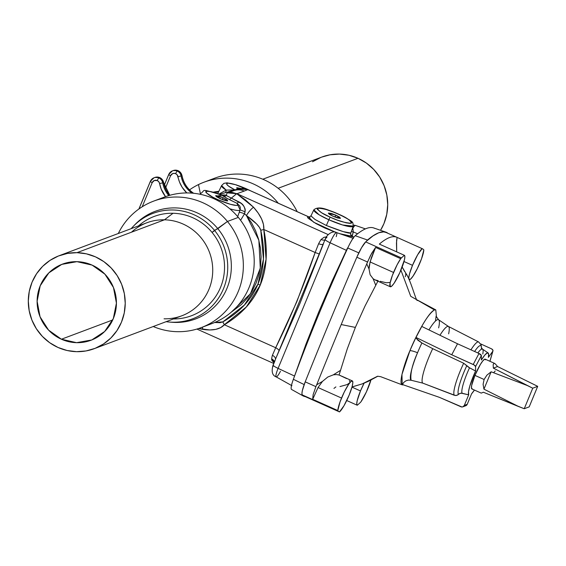 <?xml version="1.0" encoding="UTF-8"?>
<svg xmlns="http://www.w3.org/2000/svg" width="566" height="566" viewBox="0 0 566 566"><rect width="100%" height="100%" fill="white"/><g stroke="black" fill="none" stroke-linecap="round" stroke-linejoin="round"><path stroke-width="0.85" d="M61.418 339.225A40.653 39.514 69.4 0 1 37.115 300.836A40.653 39.514 69.4 0 1 62.472 264.117A40.653 39.514 69.4 0 1 92.116 265.114L76.955 261.669L61.765 264.393L48.86 272.862L40.2 285.795L37.115 301.225L40.059 316.797L48.591 330.141L61.418 339.225L76.58 342.678L91.77 339.954L104.675 331.485L113.327 318.552L116.419 303.121L113.476 287.549L104.936 274.206L92.116 265.114A40.653 39.514 69.4 0 1 116.419 303.51A40.653 39.514 69.4 0 1 91.062 340.23A40.653 39.514 69.4 0 1 61.418 339.225L112.712 319.96L61.418 339.225M497.542 366.535L537.7 386.337L532.74 388.198L524.236 408.73L529.196 406.862L537.7 386.337L497.542 366.535L493.347 368.112L493.156 364.737L493.842 363.294L495.356 363.91L497.542 366.535L493.347 368.112L493.156 364.737L493.842 363.294L495.356 363.91L497.542 366.535M527.392 385.566L493.347 368.112L532.74 388.198L527.392 385.566L491.132 371.798L527.392 385.566M486.873 375.187L491.132 371.798L483.944 389.153L483.095 384.3L484.107 379.496L486.873 375.187L491.132 371.798L483.944 389.153L483.095 384.3L484.107 379.496L474.945 375.392L484.107 379.496L486.873 375.187M494.557 363.365L485.196 359.169A16.294 2.759 114.1 0 0 474.945 375.392L471.648 385.503L471.478 388.283L472.377 388.899M346.59 378.562L339.069 375.003L336.402 374.565L333.332 374.833L340.534 370.348L347.262 348.904L355.363 327.41L341.206 324.544A948.673 160.737 114.1 0 0 316.663 384.823L322.471 381.399L327.792 377.027L333.332 374.833L327.792 377.027L322.471 381.399L318.035 387.54L312.687 399.299L337.803 410.548A17.228 2.915 -65.9 0 1 341.531 398.061L318.035 387.54L341.531 398.061A17.228 2.915 -65.9 0 1 352.363 380.918A17.228 2.915 -65.9 0 1 349.109 395.21A17.228 2.915 -65.9 0 1 339.487 411.921L314.463 400.714A233.192 39.507 114.1 0 0 315.029 400.969A233.192 39.507 -65.9 0 1 314.738 400.848A233.192 39.507 -65.9 0 1 314.463 400.714L339.487 411.921A233.192 39.507 -65.9 0 1 338.043 410.951A17.228 2.915 -65.9 0 1 337.803 410.548L340.053 401.867L344.305 391.941L348.621 384.371L350.955 381.512L352.441 380.96L352.837 382.793L352.087 386.727L349.109 395.21L343.979 405.751L339.487 411.921A233.192 39.507 -65.9 0 1 338.043 410.951L302.294 394.934L301.933 393.512L302.336 390.639L305.208 381.852A948.673 160.737 -65.9 0 1 330.48 319.74A948.673 160.737 -65.9 0 1 356.835 257.219L361.533 247.745L365.678 241.908A233.192 39.507 -65.9 0 1 366.365 241.272L373.036 235.88L378.831 232.739L373.539 235.491L367.532 240.034A17.228 2.915 114.1 0 0 366.365 241.272A17.228 2.915 -65.9 0 1 367.532 240.034A251.743 42.655 -65.9 0 1 378.831 232.739L383.67 231.883L386.153 232.499M438.65 327.863A33.245 5.632 114.1 0 0 438.544 319.712A33.245 5.632 114.1 0 0 431.603 325.783M465.832 405.709L467.226 404.315L471.605 393.752L474.421 390.059A23.185 3.927 -65.9 0 1 471.605 393.752L467.226 404.315L464.311 405.412L468.683 394.849L468.499 391.821L469.738 386.274L475.596 371.013L468.648 367.306L463.681 363.245L432.707 348.663L421.903 342.989A33.245 5.632 114.1 0 0 417.538 352.752A33.245 5.632 114.1 0 0 411.1 380.246L422.724 383.111A31.123 5.271 -65.9 0 1 432.707 348.663A31.123 5.271 114.1 0 0 422.724 383.111L454.385 395.294A29.319 4.967 -65.9 0 1 463.681 363.245A29.319 4.967 114.1 0 0 454.385 395.294L456.585 395.45L458.495 394.353A26.821 4.542 -65.9 0 1 466.823 365.636L469.525 367.815A24.373 4.132 114.1 0 0 462.153 393.257L468.683 394.849A23.185 3.927 -65.9 0 1 475.596 371.013L469.525 367.815A24.373 4.132 114.1 0 0 462.153 393.257L460.172 393.32L458.495 394.353A26.821 4.542 -65.9 0 1 466.823 365.636L463.681 363.245L432.707 348.663L421.903 342.989L416.505 338.68L415.989 337.442L451.739 354.783L457.526 343.781L421.776 326.433L457.526 343.781L451.739 354.783L415.989 337.442L421.776 326.433L415.989 337.442L417.758 340.124L421.903 342.989A33.245 5.632 114.1 0 0 417.538 352.752A7.952 1.295 22.5 0 0 409.904 350.75C414.079 339.94 427.549 312.941 434.455 309.913L435.785 309.892L436.499 317.392M377.77 376.248L368.374 381.314L362.29 383.875L377.451 376.291L362.29 383.875L352.038 386.918M400.919 270.131L410.732 296.301L434.455 309.913L410.732 296.301L400.919 270.131M370.914 380.069A17.228 2.915 -65.9 0 1 368.07 388.092A17.228 2.915 -65.9 0 1 360.917 401.867A17.228 2.915 -65.9 0 1 360.195 402.624A233.192 39.507 -65.9 0 1 357.266 405.249A17.228 2.915 -65.9 0 1 357.238 405.235L346.725 400.53L357.21 405.221M371.041 379.609L366.358 391.983L360.917 401.867A17.228 2.915 -65.9 0 1 360.195 402.624A233.192 39.507 -65.9 0 1 357.266 405.249L356.75 403.912L357.167 400.799L360.485 390.936L351.974 387.13L360.485 390.936A17.228 2.915 -65.9 0 1 364.101 383.168L360.485 390.936A17.228 2.915 -65.9 0 0 357.238 405.235M405.567 273.76L405.872 274.906L405.263 276.739M402.702 268.022L404.683 271.63M408.871 279.08A17.228 2.915 -65.9 0 1 412.515 265.334L404.004 261.527L412.515 265.334A17.228 2.915 -65.9 0 1 422.137 248.623L397.113 237.416L396.575 240.635L396.702 251.912L396.462 242.984L397.113 237.416A233.192 39.507 114.1 0 0 379.333 244.095L404.357 255.301A17.228 2.915 -65.9 0 1 404.386 255.316A17.228 2.915 -65.9 0 1 401.138 269.607A17.228 2.915 -65.9 0 1 390.307 286.75A17.228 2.915 -65.9 0 1 393.554 272.458L370.065 261.938L369.025 269.013L370.143 274.779L373.128 278.748L375.52 280.113L373.128 278.748L375.76 285.306L378.159 280.637L375.053 279.922L390.307 286.75M378.159 280.637L375.76 285.306L373.128 278.748L370.143 274.779L369.025 269.013L366.761 263.876L370.567 255.358L375.591 247.427L400.707 258.683A17.228 2.915 -65.9 0 1 401.428 257.919A233.192 39.507 -65.9 0 1 404.357 255.301L404.874 256.639L404.457 259.752L399.794 272.699L394.049 283.297L391.707 286.155L390.229 286.707L390.066 283.142L392.358 275.493L397.106 264.824L400.707 258.683L375.591 247.427L370.065 261.938L393.554 272.458A17.228 2.915 -65.9 0 1 400.707 258.683A17.228 2.915 -65.9 0 1 401.428 257.919A233.192 39.507 -65.9 0 1 404.357 255.301L379.333 244.095A233.192 39.507 -65.9 0 1 396.83 237.281A233.192 39.507 -65.9 0 1 397.113 237.416L422.137 248.623A233.192 39.507 -65.9 0 1 423.58 249.599A17.228 2.915 -65.9 0 1 423.821 250.002L421.578 258.683L417.319 268.602L413.003 276.173L410.668 279.031L409.19 279.59L408.793 277.757L409.536 273.817L412.515 265.334L417.644 254.792L422.137 248.623A233.192 39.507 -65.9 0 1 423.58 249.599A17.228 2.915 -65.9 0 1 423.821 250.002A17.228 2.915 -65.9 0 1 420.099 262.49A17.228 2.915 -65.9 0 1 409.26 279.632A17.228 2.915 -65.9 0 1 409.055 279.463M134.234 225.388A57.47 55.857 69.4 0 1 217.825 228.685A57.47 55.857 -110.6 0 0 135.076 224.497L133.385 226.251A56.324 54.746 69.4 0 1 214.479 230.348L217.825 228.685L227.447 221.462A67.573 65.677 -110.6 0 0 118.294 233.503A67.573 65.677 69.4 0 1 153.676 201.107A67.573 65.677 69.4 0 1 227.447 221.462L238.314 217.386A67.573 65.677 -110.6 0 0 164.536 197.025L153.676 201.107M159.195 199.31A67.573 65.677 69.4 0 1 238.314 217.386L227.447 221.462L212.059 232.435A53.034 51.541 -110.6 0 1 219.941 288.78A53.034 51.541 -110.6 0 1 173.408 318.948A53.034 51.541 -110.6 0 0 219.941 288.78A53.034 51.541 -110.6 0 0 212.059 232.435L214.479 230.348A56.324 54.746 69.4 0 0 131.185 228.657A56.324 54.746 69.4 0 1 133.385 226.251M214.479 230.348A56.324 54.746 69.4 0 1 221.228 293.521A56.324 54.746 69.4 0 1 166.128 321.686A56.324 54.746 69.4 0 0 169.368 322.047A56.324 54.746 69.4 0 0 221.971 292.056A56.324 54.746 69.4 0 0 214.479 230.348M76.976 252.669A49.688 48.294 69.4 0 1 124.428 294.115A49.688 48.294 69.4 0 1 94.239 348.684A49.688 48.294 69.4 0 1 76.559 351.677A49.688 48.294 69.4 0 1 29.099 310.232A49.688 48.294 69.4 0 1 59.296 255.662A49.688 48.294 69.4 0 1 76.976 252.669L164.473 219.806L76.976 252.669L86.428 253.844L95.505 256.872L103.868 261.648L111.184 267.98L117.183 275.621L121.626 284.281L124.343 293.634L125.235 303.312L124.258 312.948L121.464 322.174L116.95 330.622L110.886 337.987L103.521 343.965L95.116 348.345L86.018 350.948L76.559 351.677L67.106 350.503L58.022 347.467L49.667 342.699L42.344 336.367L36.351 328.726L31.908 320.059L29.191 310.713L28.3 301.027L29.269 291.398L32.071 282.172L36.585 273.718L42.641 266.36L50.013 260.381L58.411 256.002L67.517 253.398L76.976 252.669M94.239 348.684L181.736 315.821A49.688 48.294 -110.6 0 0 211.932 261.251A49.688 48.294 -110.6 0 0 164.473 219.806A49.688 48.294 69.4 0 1 212.731 270.237A49.688 48.294 69.4 0 1 164.48 318.821A49.688 48.294 69.4 0 1 164.055 318.814M173.033 213.262L164.473 219.806L173.033 213.262A53.034 51.541 -110.6 0 0 138.472 225.919A53.034 51.541 -110.6 0 1 173.033 213.262A53.034 51.541 -110.6 0 1 212.059 232.435A53.034 51.541 -110.6 0 0 173.033 213.262M173.281 170.55A6.622 6.438 69.4 0 1 178.12 170.713A2.653 0.446 -65.9 0 1 178.212 170.713A2.653 0.446 114.1 0 0 178.12 170.713A6.622 6.438 -110.6 0 0 173.288 170.55L178.205 170.706L181.969 175.644A26.496 25.753 -110.6 0 0 192.893 192.815L193.558 193.268L192.893 192.815A2.653 0.354 -54.6 0 1 192.978 192.815L192.893 192.815A26.496 25.753 -110.6 0 1 181.969 175.644A6.622 6.438 -110.6 0 0 178.12 170.713A6.622 6.438 69.4 0 1 181.969 175.644L182.033 175.601C183.469 182.79 187.12 188.528 192.978 192.815L193.006 192.9M164.289 185.16L168.725 174.462A2.653 0.432 -157.5 0 0 170.585 175.693L165.392 188.245L170.585 175.693A3.976 3.863 69.4 0 1 175.665 173.67A2.653 0.446 -65.9 0 1 177.243 171.038A6.622 6.438 -110.6 0 0 168.788 174.406A2.653 0.432 22.5 0 0 168.718 174.47A2.653 0.432 22.5 0 0 170.585 175.693L172.694 173.599L174.179 173.338L175.665 173.67L177.179 174.866L179.549 182.153L182.153 187.268L186.837 192.942A29.149 28.328 -110.6 0 1 177.972 176.634L181.092 175.969A6.622 6.438 -110.6 0 0 177.243 171.038A6.622 6.438 69.4 0 1 181.092 175.969L177.972 176.634A3.976 3.863 69.4 0 0 175.665 173.67A2.653 0.446 114.1 0 1 177.243 171.038A6.622 6.438 69.4 0 0 172.418 170.875L168.725 174.462A2.653 0.432 -157.5 0 1 168.788 174.406A6.622 6.438 69.4 0 1 172.418 170.875L173.288 170.55M138.903 208.995L150.344 181.361L154.044 177.774A6.622 6.438 69.4 0 1 158.869 177.943A2.653 0.446 114.1 0 0 157.284 180.575L154.32 180.504L152.212 182.599L142.193 206.788L152.212 182.599A2.653 0.432 -157.5 0 1 150.344 181.361A2.653 0.432 -157.5 0 1 150.415 181.311A6.622 6.438 69.4 0 1 154.044 177.774L154.914 177.448A6.622 6.438 69.4 0 1 159.746 177.611A2.653 0.446 -65.9 0 1 159.831 177.611A2.653 0.446 114.1 0 0 159.746 177.611A6.622 6.438 -110.6 0 0 154.914 177.448L159.831 177.611L163.595 182.542A26.496 25.753 -110.6 0 0 169.708 195.327A26.496 25.753 -110.6 0 1 163.595 182.542A6.622 6.438 -110.6 0 0 159.746 177.611L158.869 177.943A6.622 6.438 -110.6 0 0 150.415 181.311A2.653 0.432 22.5 0 0 150.344 181.368A2.653 0.432 22.5 0 0 152.212 182.599A3.976 3.863 69.4 0 1 157.284 180.575A2.653 0.446 -65.9 0 1 158.869 177.943L159.746 177.611A6.622 6.438 69.4 0 1 163.595 182.542L169.779 195.312M335.935 215.165L334.817 217.019L335.935 215.165L331.294 213.439L328.513 213.042L329.228 214.217L333.013 216.262L328.372 213.375L335.935 215.165L340.442 218.377L339.72 217.217L335.935 215.165M338.723 214.231A2.653 0.446 114.1 0 0 338.673 214.167A2.653 0.446 114.1 0 0 338.588 214.167C346.767 217.641 350.998 220.662 351.281 223.245C345.048 222.898 338.072 220.903 330.36 217.259A2.653 0.446 114.1 0 0 328.832 219.764L342.607 224.985L353.248 226.138A21.331 3.481 -157.5 0 1 328.832 219.764L326.384 225.516L343.357 231.657L350.644 233.008M338.673 214.167C355.936 223.054 352.321 221.794 353.248 226.138L350.779 233.072C348.953 233.68 340.817 231.161 326.384 225.516L328.832 219.764A21.331 3.481 -157.5 0 1 313.833 209.809L319.097 214.776L328.832 219.764A2.653 0.446 -65.9 0 1 330.36 217.259L321.714 212.816L317.377 209.349L317.186 208.635L318.792 208.026L325.5 209.3L335.228 212.731L344.708 217.167L349.264 219.941L351.762 222.792L350.156 223.4L346.166 222.834L337.103 220.018L330.36 217.259C322.181 213.785 317.95 210.764 317.668 208.189C323.901 208.529 330.877 210.524 338.588 214.167A2.653 0.446 -65.9 0 1 338.673 214.167C330.254 211.224 319.712 204.828 313.833 209.809L310.932 215.986L315.319 219.665L326.384 225.516L314.922 219.41L310.946 215.851L309.057 217.16L309.765 217.316A2.653 2.455 105.1 0 1 309.404 217.181L307.932 216.941L307.501 217.302L308.137 218.235L315.977 223.577L324.856 228.02L335.737 232.343L313.656 222.226L308.491 216.976M222.12 199.55L223.23 197.697L227.744 200.909L220.315 198.793L216.53 196.749L215.816 195.574L220.846 196.72L227.023 199.748L227.737 200.916L226.725 200.923L222.707 199.77L215.674 195.907L223.23 197.697L222.12 199.55M200.201 194.287L200.597 193.466L200.781 194.407A21.395 3.488 -157.5 0 1 200.597 193.466C206.314 190.31 198.397 187.962 221.646 195.065L221.773 195.121M219.53 194.4L237.854 188.994L234.508 190.395A14.575 14.164 69.4 0 1 244.222 191.06L247.858 189.617L242.842 188.407L237.854 188.994L227.497 192.886L232.152 192.419L236.715 193.685L231.338 198.107L241.364 203.512L243.536 205.762L244.965 208.536L245.255 210.135L244.533 213.785L240.585 220.287L244.533 213.785A3.976 0.439 19.5 0 0 239.248 212.335L237.678 216.622L240.133 209.837L240.331 207.637L239.68 205.854L236.928 203.272A17.426 2.844 -157.5 0 1 233.808 205.118A17.426 2.844 -157.5 0 1 217.938 199.685L230.496 204.326L236.241 205.408L237.628 205.182L237.862 204.453L236.928 203.272L226.053 197.867L222.254 195.369L211.337 191.718L207.623 191.089L205.783 191.414L206.066 192.645L212.575 197.074L217.938 199.685A3.976 0.672 114.1 0 0 217.28 200.364A3.976 0.672 -65.9 0 1 217.938 199.685C210.828 196.643 206.774 193.89 205.769 191.428C209.491 190.975 214.988 192.284 222.254 195.369L220.33 194.746M221.412 194.973L225.169 194.994A3.976 3.453 -50.6 0 1 222.254 195.369L221.363 194.966M237.762 189.016L236.673 188.025L240.72 188.436L236.814 187.686L237.762 189.016M347.482 248.021L332.058 281.132L318.601 312.333L318.814 314.307A330.077 55.928 -65.9 0 1 347.757 248L358.816 252.882L347.757 248A330.077 55.928 114.1 0 0 318.814 314.307L318.601 312.333L306.036 343.951L293.372 379.298A330.077 55.928 -65.9 0 1 318.814 314.307A330.077 55.928 114.1 0 0 293.372 379.298L304.168 384.576L293.372 379.298A16.067 2.724 114.1 0 0 291.547 389.45L302.973 395.839L305.293 396.617A251.743 42.655 -65.9 0 1 302.994 395.846A17.228 2.915 -65.9 0 1 302.987 395.839A17.228 2.915 -65.9 0 1 302.605 395.195A17.228 2.915 114.1 0 0 302.994 395.846L291.547 389.45A16.067 2.724 114.1 0 0 291.554 389.45A16.067 2.724 -65.9 0 1 291.518 385.34A16.067 2.724 -65.9 0 1 293.372 379.298L306.036 343.951L318.601 312.333L332.058 281.132L347.482 248.021M323.568 243.451L300.008 303.291L279.095 350.835A5.299 1.762 24.3 0 0 275.692 347.736L224.384 324.757C241.647 314.328 253.596 301.126 260.226 285.151A11.921 1.946 -157.5 0 1 257.969 284.09C251.587 299.456 239.878 312.064 222.834 321.898A11.921 4.287 60 0 0 224.384 324.757L275.692 347.736L296.853 301.614L315.142 252.5L263.834 229.52L266.084 259.249L260.226 285.151L246.295 307.034L220.747 327.594L215.816 329.355L209.795 329.971L198.624 328.521L202.911 329.412C212.943 330.869 220.103 329.32 224.384 324.757A11.921 4.287 -120 0 1 222.834 321.898L219.926 322.698L214.641 322.5L222.834 321.898L244.399 305.067L257.969 284.09A11.921 1.946 22.5 0 0 260.226 285.151C266.834 269.161 268.036 250.618 263.834 229.52L315.142 252.5L318.637 243.684A22.527 3.813 -65.9 0 1 321.071 239.503L324.007 237.303L326.341 236.921M189.511 189.879A67.573 65.677 69.4 0 1 198.489 184.573A67.573 65.677 -110.6 0 0 189.511 189.879M200.414 193.855L198.489 184.573L200.414 193.855M321.714 157.093L330.028 154.801L339.487 154.079L348.939 155.254L358.016 158.289L366.379 163.065L373.694 169.397L379.687 177.045L384.123 185.712L386.84 195.058L387.724 204.743L386.748 214.373L383.946 223.598L380.543 230.305A49.688 48.294 -110.6 0 0 358.016 158.289L278.147 188.287L358.016 158.289A49.688 48.294 -110.6 0 0 321.792 157.065L262.794 179.224M387.13 232.676L383.373 231.798L378.831 232.739A251.743 42.655 -65.9 0 1 386.09 232.223A251.743 42.655 -65.9 0 1 387.13 232.676A17.228 2.915 -65.9 0 1 387.441 233.079A17.228 2.915 114.1 0 0 387.13 232.676M214.075 192.383L218.582 191.881A55.609 54.046 69.4 0 0 214.082 192.383M218.851 191.329A55.609 54.046 -110.6 0 0 213.34 192.164A55.609 54.046 69.4 0 1 218.851 191.329M320.922 157.398L312.524 161.777M278.239 203.18A67.573 65.677 -110.6 0 0 198.489 184.573A67.573 65.677 69.4 0 1 203.972 182.21A67.573 65.677 69.4 0 1 278.239 203.18M209.491 180.42A67.573 65.677 -110.6 0 0 209.349 180.49A67.573 65.677 69.4 0 1 297.185 211.663A67.573 65.677 -110.6 0 0 214.832 178.134L203.972 182.21M244.533 213.785L246.429 215.526L258.853 240.21L260.282 268.107L250.441 293.761L231.253 312.17L241.378 304.558L247.215 298.218L252.139 291.03L256.065 283.142L258.895 274.722L260.586 265.928L261.096 256.95L260.417 247.958L258.563 239.149L255.57 230.695L251.495 222.763L246.429 215.526L256.483 223.832L259.419 227.355L260.792 230.277L263.445 259.094L257.969 284.09C264.322 268.701 265.263 250.766 260.792 230.277A11.921 1.224 -12.4 0 1 263.834 229.52A11.921 1.224 167.6 0 0 260.792 230.277C259.808 226.591 255.025 221.674 246.429 215.526A11.921 4.146 -54.7 0 1 253.526 207.22L258.209 213.078L261.57 218.9L263.466 224.454L263.834 229.52C264.223 222.792 260.792 215.363 253.526 207.22A11.921 4.146 125.3 0 0 246.429 215.526L244.533 213.785A3.976 0.439 -160.5 0 0 239.248 212.335L240.133 209.837A21.395 3.488 -157.5 0 1 229.824 208.79A21.395 3.488 22.5 0 0 240.133 209.837L245.085 211.825L244.533 213.785M236.935 193.721L328.117 234.565L236.935 193.721L244.222 191.06L236.935 193.721M247.675 189.504L242.934 188.4L238.923 188.711L219.75 194.329L237.854 188.994L247.696 189.518L309.312 217.139L247.858 189.617L244.222 191.06A14.575 14.164 -110.6 0 0 234.508 190.395L227.497 192.886A11.921 3.148 73.5 0 0 226.421 195.539L231.338 198.107L236.609 193.685L245.411 199.869L253.526 207.22L236.715 193.685L227.497 192.886A11.921 3.148 -106.5 0 0 226.421 195.539A3.976 3.148 -55.1 0 1 223.414 196.239L221.603 195.051M339.713 233.673L352.229 236.362A2.653 2.646 -9.8 0 1 350.679 234.416A2.653 2.646 170.2 0 0 352.229 236.362L353.297 231.933L352.052 236.248L353.934 237.126L339.55 233.617M350.779 233.107L350.672 234.388L352.123 236.27L353.962 237.097L352.342 236.376M352.696 227.681L353.297 231.933L357.592 233.786L353.297 231.933A2.653 1.026 8.3 0 1 351.366 231.452A2.653 1.026 -171.7 0 0 353.297 231.933L352.837 228.211A10.245 1.733 -65.9 0 1 355.533 225.473M386.09 232.223L373.702 227.942A250.582 42.457 114.1 0 0 355.229 235.718L367.532 240.034L355.229 235.718A250.582 42.457 -65.9 0 1 374.734 228.395M353.425 225.035L355.49 225.452A10.245 1.733 114.1 0 0 352.837 228.211A2.653 1.748 -12.8 0 1 352.505 228.225A2.653 1.748 167.2 0 0 352.837 228.211M222.254 195.369A3.976 3.453 129.4 0 0 225.169 194.994L238.654 201.765C243.069 203.746 245.212 207.099 245.085 211.825L240.133 209.837L236.928 203.272A3.976 1.266 115.7 0 0 238.654 201.765A3.976 1.266 -64.3 0 1 236.928 203.272L229.428 199.635L231.338 198.107L229.428 199.635L223.414 196.239A3.976 3.148 124.9 0 0 226.421 195.539L225.169 194.994L218.023 195.815M355.229 235.718A16.067 2.724 114.1 0 0 347.757 248A16.067 2.724 -65.9 0 1 353.333 237.939A16.067 2.724 -65.9 0 1 355.229 235.718M351.96 239.85L353.333 237.939M321.898 247.186L325.139 239.361A7.952 1.295 -157.5 0 1 325.33 239.199A7.952 1.295 22.5 0 0 325.132 239.376A7.952 1.295 22.5 0 0 330.12 242.779A7.952 1.295 -157.5 0 1 325.139 239.361C326.681 234.444 333.049 230.213 336.529 232.576A10.245 1.733 114.1 0 0 330.12 242.779L346.385 250.356L330.12 242.779L278.09 368.381L294.355 375.958L278.09 368.381L330.12 242.779A10.245 1.733 -65.9 0 1 336.437 232.555A10.245 1.733 -65.9 0 1 336.211 236.673M326.716 237.812L326.837 237.31M326.851 236.984L325.641 238.505M273.307 364.801A7.952 1.295 22.5 0 0 273.109 364.964A7.952 1.295 22.5 0 0 278.09 368.381A10.245 1.733 114.1 0 0 276.137 376.864C272.253 375.456 271.248 371.487 273.109 364.964A7.952 1.295 -157.5 0 1 273.307 364.801L275.069 360.549M276.427 356.962L279.095 350.835A5.299 1.762 -155.7 0 0 275.692 347.736L272.395 355.321A5.299 3.629 -165.2 0 1 275.508 359.184A5.299 3.629 14.8 0 0 272.395 355.321A22.527 3.813 -65.9 0 0 271.623 358.879L274.425 361.794A5.299 4.45 8.7 0 0 271.623 358.879L274.015 362.785L271.772 360.181L271.623 358.879A22.527 3.813 -65.9 0 1 272.395 355.321L275.692 347.736C290.535 317.88 303.687 286.134 315.142 252.5L319.21 253.985L276.357 357.125M321.821 247.37L319.21 253.985L315.142 252.5L318.637 243.684A5.299 2.2 -151.4 0 0 323.129 244.201A5.299 2.2 28.6 0 1 318.637 243.684A22.527 3.813 -65.9 0 1 321.071 239.503A5.299 3.318 -147.9 0 0 324.884 239.977A5.299 3.318 32.1 0 1 321.071 239.503M202.437 327.148A11.921 4.719 107.2 0 0 202.911 329.412A11.921 4.719 -72.8 0 1 202.437 327.148M273.053 365.473L272.982 366.704M280.446 371.31A10.245 1.733 -65.9 0 1 276.116 376.857A10.245 1.733 -65.9 0 1 278.09 368.381A7.952 1.295 -157.5 0 1 273.109 364.978L276.378 357.075M250.405 190.714L235.569 184.721L228.395 183.193L226.825 183.49L226.86 184.474L228.487 186.051L234.897 189.872M234.14 189.95L226.145 190.105A3.976 2.568 -108.4 0 1 225.134 192.751A3.976 2.568 71.6 0 0 226.145 190.105L219.028 194.06L226.145 190.105A21.395 3.488 -157.5 0 1 221.596 185.577L226.145 190.105L234.543 190.006M235.569 190.211A17.426 2.844 -157.5 0 1 228.416 183.193A17.426 2.844 -157.5 0 1 250.299 190.664M332.115 213.686A21.331 3.481 -157.5 0 1 332.115 213.693L335.9 215.229M333.013 216.262L337.654 217.988L340.435 218.384L333.013 216.262M350.757 233.142A2.653 2.646 170.2 0 0 350.679 234.416M168.781 195.595A26.496 25.753 69.4 0 1 162.718 182.875L163.595 182.542L162.718 182.875A6.622 6.438 -110.6 0 0 158.869 177.943A6.622 6.438 69.4 0 1 162.718 182.875L159.598 183.533L161.176 189.058L165.541 196.657A29.149 28.328 -110.6 0 1 159.598 183.533L162.718 182.875A26.496 25.753 69.4 0 0 168.781 195.595M157.284 180.575L158.798 181.764L159.598 183.533A3.976 3.863 69.4 0 0 157.284 180.575M150.358 181.445L138.96 208.953M191.994 193.126A26.496 25.753 69.4 0 1 181.092 175.969A26.496 25.753 69.4 0 0 191.994 193.126M168.732 174.547L164.31 185.224M131.828 231.897A49.688 48.294 69.4 0 1 164.473 219.806A49.688 48.294 -110.6 0 0 146.792 222.792L59.296 255.662M201.192 327.622A67.573 65.677 69.4 0 1 153.23 326.525A67.573 65.677 -110.6 0 0 231.133 304.437A67.573 65.677 -110.6 0 0 227.447 221.462A67.573 65.677 69.4 0 1 201.192 327.622L212.059 323.54A67.573 65.677 -110.6 0 0 238.314 217.386A67.573 65.677 69.4 0 1 206.533 325.33M169.368 322.047L171.795 322.252A57.47 55.857 -110.6 0 0 225.473 291.646A57.47 55.857 -110.6 0 0 217.825 228.685A57.47 55.857 69.4 0 1 225.197 292.197A57.47 55.857 69.4 0 1 170.571 322.139M302.605 395.195A233.192 39.507 -65.9 0 1 302.294 394.934A233.192 39.507 114.1 0 0 302.605 395.195A233.192 39.507 114.1 0 0 304.013 396.044L314.738 400.848M409.19 279.59L408.843 278.96M333.332 374.833L336.402 374.565L339.069 375.003L340.534 370.348L333.332 374.833M403.317 384.838L402.207 384.859L401.959 374.451L409.904 350.75C419.944 327.65 428.122 314.038 434.455 309.913M390.002 282.469L386.267 282.745L380.182 281.309M396.83 237.281L386.104 232.477A233.192 39.507 114.1 0 0 378.831 232.739A233.192 39.507 114.1 0 0 366.365 241.272A233.192 39.507 114.1 0 0 365.678 241.908L401.428 257.919L365.678 241.908A17.228 2.915 114.1 0 0 356.835 257.219L367.518 262.008L356.835 257.219A948.673 160.737 114.1 0 0 330.48 319.74A948.673 160.737 114.1 0 0 305.208 381.852L315.899 386.635L316.663 384.823A948.673 160.737 -65.9 0 1 341.206 324.544A948.673 160.737 -65.9 0 1 366.761 263.876A948.673 160.737 114.1 0 0 341.206 324.544L355.363 327.41L364.971 306.149L375.76 285.306L364.971 306.149L355.363 327.41L347.262 348.904L339.069 375.003M339.848 375.336L341.036 375.845M349.335 380.663L349.845 381.795M349.547 382.864L347.22 384.562L339.968 386.578M490.085 360.839L492.958 350.927A2.653 1.663 -163.8 0 0 491.444 348.805L480.654 343.895L491.444 348.805L492.816 349.965L492.795 351.26L488.401 357.372A23.185 3.927 -65.9 0 0 488.118 352.943A23.185 3.927 -65.9 0 0 481.39 360.004L481.369 355.554L475.574 366.563A2.653 0.913 27.7 0 0 473.204 364.483L478.999 353.474L481.369 355.554A2.653 0.913 -152.3 0 0 478.999 353.474L457.526 343.781L478.999 353.474L473.204 364.483L451.739 354.783L474.117 364.971L475.574 366.563L475.596 371.013L475.574 366.563L481.369 355.554L481.39 360.004L484.779 355.115L487.291 352.908L488.557 353.7L488.401 357.372L492.795 351.26L489.923 361.172A2.653 1.663 16.2 0 0 490.085 360.839A2.653 1.663 16.2 0 0 490.128 360.478M485.593 359.806L484.687 359.191L482.848 360.839L480.35 364.49L474.945 375.392A16.294 2.759 114.1 0 0 471.874 388.92L481.234 393.108L483.357 392.231L518.689 406.572L483.944 389.153L518.689 406.572L524.236 408.73L483.357 392.231L481.44 393.016M488.118 352.943L482.536 349.144A24.373 4.132 114.1 0 0 477.853 352.958M482.805 353.998A24.373 4.132 114.1 0 0 482.508 349.123A24.373 4.132 114.1 0 0 477.874 352.922M474.591 351.486A26.821 4.542 -65.9 0 1 481.376 346.675A26.821 4.542 -65.9 0 0 474.591 351.486M478.617 341.949A29.319 4.967 114.1 0 0 472.497 347.474M470.933 349.838A29.319 4.967 -65.9 0 1 478.659 341.97L481.086 344.85L481.496 347.864M478.659 341.97L448.428 326.455A31.123 5.271 114.1 0 0 439.952 335.256A31.123 5.271 -65.9 0 1 448.527 326.511A31.123 5.271 -65.9 0 1 448.64 333.848M435.473 321.064L436.089 316.203L438.593 319.748A33.245 5.632 114.1 0 0 428.929 329.907M403.438 384.795C396.957 386.797 405.008 361.837 409.904 350.75A7.952 1.295 -157.5 0 1 417.538 352.752C412.218 364.773 410.074 373.942 411.1 380.246L408.482 380.069L405.956 380.798L403.841 382.333L402.341 384.498L439.393 397.339L461.934 406.982L462.917 406.798L464.311 405.412L468.683 394.849L461.156 393.151L459.267 393.731L457.618 395.04L455.474 395.542L422.724 383.111L411.1 380.246L408.482 380.069L405.956 380.798M490.128 360.556L492.795 351.26A2.653 1.663 -163.8 0 0 492.958 350.927M403.926 382.248L402.341 384.498L439.393 397.339L460.943 406.77A2.653 2.575 69.4 0 0 462.861 406.82L465.776 405.73A2.653 2.575 -110.6 0 0 467.226 404.315L464.311 405.412A2.653 2.575 69.4 0 1 462.861 406.82M335.886 386.903L333.94 388.418M315.899 386.635L305.208 381.852A17.228 2.915 114.1 0 0 302.294 394.934L338.043 410.951A17.228 2.915 -65.9 0 1 337.803 410.548L312.687 399.299L313.125 394.651L315.899 386.635L313.125 394.651L312.687 399.299L318.035 387.54L322.471 381.399L316.663 384.823L315.899 386.635M367.518 262.008L366.761 263.876L369.025 269.013L369.301 265.56L371.31 257.841L375.591 247.427L371.643 253.37L367.518 262.008M532.74 388.198L524.236 408.73L529.196 406.862L537.7 386.337L532.74 388.198M495.243 370.949L493.701 372.626M435.785 309.892L417.581 300.164C416.555 303.56 411.362 281.5 406.133 273.718L402.157 267.046M341.885 376.227L352.363 380.918M247.682 189.504L309.956 217.386M365.424 228.883L355.49 225.452M336.529 232.576L353.467 238.42M196.911 329.058L273.732 363.464M291.518 385.34L291.992 383.224M291.95 385.708L276.137 376.864M217.761 193.6L221.596 185.577L223.924 183.349L227.058 182.846L236.149 184.827L251.495 191.195M193.664 193.275L192.978 192.815M362.29 383.875L352.024 386.967M377.635 376.22L380.663 376.673L402.207 384.859M482.536 349.144L481.454 347.722L481.447 348.847M448.527 326.511L438.593 319.748"/></g></svg>
